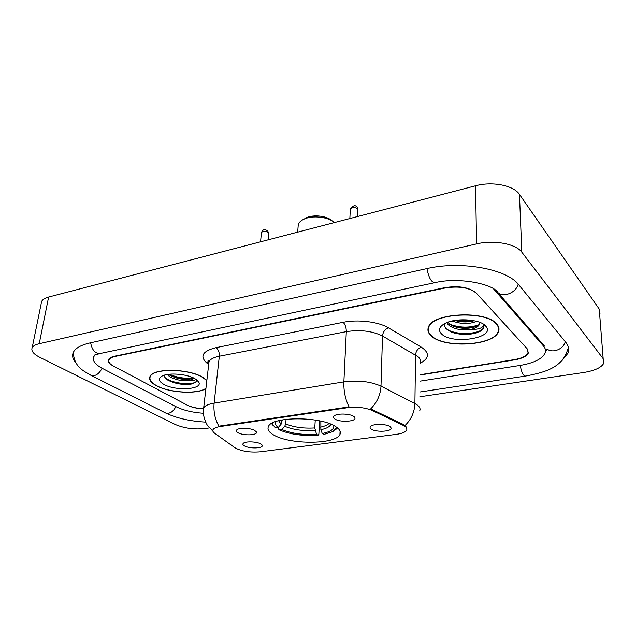 <?xml version="1.0" encoding="UTF-8"?>
<svg xmlns="http://www.w3.org/2000/svg" width="636" height="636" viewBox="0 0 636 636"><rect width="100%" height="100%" fill="white"/><g stroke="black" fill="none" stroke-linecap="round" stroke-linejoin="round"><path stroke-width="0.95" d="M335.617 426.589C320.87 416.27 271.946 416.31 268.479 426.43C267.056 429.38 268.853 432.265 273.862 435.088C290.04 444.795 335.697 444.596 339.91 434.555C341.238 431.931 339.807 429.276 335.617 426.589M238.126 432.798C236.179 431.709 235.781 430.683 236.942 429.713C239.414 427.543 250.624 427.996 254.75 430.429L256.491 432.257C257.254 435.39 243.302 435.779 238.126 432.798M334.894 419.029C333.248 417.939 333.041 416.874 334.274 415.833C337.191 413.225 349.816 413.567 353.648 416.365L354.968 418.011C355.898 421.708 339.807 422.495 334.894 419.029M244.598 445.995C242.785 445.017 242.395 444.087 243.445 443.205C245.735 441.161 256.658 441.575 260.625 443.856L262.27 445.534C262.994 448.436 249.527 448.77 244.598 445.995M371.289 429.117C369.85 428.131 369.699 427.161 370.82 426.215C373.658 423.624 386.457 423.886 390.027 426.621L391.148 428.06C392.094 431.645 375.852 432.48 371.289 429.117M403.248 425.381L404.965 426.374C406.706 427.63 407.255 428.895 406.619 430.167C405.37 432.178 401.936 433.577 396.315 434.356L260.331 451.798C249.797 452.617 241.33 451.274 234.938 447.76L214.682 433.251C212.973 432.011 212.424 430.803 213.028 429.626C213.895 428.179 216.296 427.154 220.231 426.533L347.296 407.74C356.915 406.643 365.271 407.565 372.362 410.53L403.248 425.381L403.264 424.403L406.03 426.732M207.972 361.351L208.958 362.194M420.086 374.747L514.333 359.61C521.878 358.283 526.457 356.025 528.087 352.821L527.141 348.759L476.547 293.371C469.67 287.639 459.24 285.842 445.248 287.973L115.132 356.43C111.849 357.138 109.805 358.243 109.018 359.745C108.136 361.892 109.686 364.046 113.677 366.225L186.984 405.021C191.309 407.159 196.763 408.399 203.369 408.733M95.098 354.92L93.81 356.645C92.212 360.588 95.098 364.531 102.476 368.475L176.244 406.794C183.43 410.331 192.477 412.494 203.393 413.273M420.014 381.147L519.978 365.454C533.676 363.124 542.039 359.022 545.052 353.155C546.006 350.73 545.489 348.361 543.518 346.048L493.433 288.752M419.84 396.769L583.721 372.497C594.851 370.677 601.577 367.521 603.898 363.029L603.167 358.672L521.822 252.198C515.987 243.834 493.886 239.7 476.579 243.898L39.225 343.71C35.481 344.585 33.128 345.92 32.174 347.709C30.902 350.849 33.454 354.061 39.83 357.337L175.218 424.466C184.289 428.322 194.338 429.674 205.356 428.521L209.57 427.901M600.002 313.834L599.239 309.088L519.453 194.393C513.753 185.434 492.328 181.149 475.561 185.784L48.622 297.044C44.933 298.03 42.604 299.5 41.634 301.456L41.221 303.467M562.073 360.485L567.916 353.242C569.355 349.554 568.656 345.928 565.809 342.359L518.817 284.888C507.146 268.956 460.965 260.522 426.621 268.662L90.137 342.884C81.146 344.95 75.565 348.059 73.402 352.201C71.749 355.683 72.655 359.34 76.129 363.164M498.529 328.16L498.815 327.715M207.956 361.288L208.966 362.146M496.605 323.859C485.801 310.106 432.329 312.904 428.481 327.055C427.257 330.116 428.123 333.018 431.089 335.776C443.515 348.647 493.782 345.92 498.473 331.706C499.546 329.035 498.926 326.419 496.605 323.859M428.489 327.039L428.688 327.476M206.859 380.368L202.773 377.291C188.749 368.435 152.68 367.998 149.969 376.544C148.713 379.62 150.867 382.681 156.408 385.718C169.271 392.937 197.573 394.543 205.913 388.517M498.696 327.278L498.441 327.723M404.965 425.556L404.981 425.571C411.222 419.482 414.529 412.144 414.895 403.558L417.383 405.1C419.832 407.008 420.595 408.932 419.68 410.864M203.401 410.22L203.663 407.93C204.935 405.704 208.425 404.099 214.125 403.113C213.378 411.595 214.976 419.283 218.919 426.184L349.045 406.889C345.324 399.321 343.599 390.981 343.869 381.87C358.163 380.058 370.534 381.473 380.988 386.124C380.479 394.932 377.045 402.524 370.685 408.892L403.264 424.403M420.086 375.017L514.572 359.857C522.116 358.537 526.695 356.271 528.317 353.075L527.379 349.013L476.245 293.045C469.368 287.305 458.93 285.508 444.93 287.639L114.703 356.192C111.411 356.899 109.376 358.012 108.589 359.515C107.707 361.653 109.257 363.824 113.256 366.002L187.334 405.204C191.547 407.302 196.874 408.535 203.329 408.9M447.068 329.647L448.181 329.941M497.98 326.419L498.139 325.974M431.415 335.713C443.705 348.456 493.464 345.761 498.107 331.69C499.173 329.043 498.552 326.459 496.255 323.923C485.554 310.32 432.647 313.087 428.839 327.095C427.623 330.116 428.489 332.994 431.415 335.713M445.407 323.239C444.325 325.099 444.524 326.896 446.011 328.629L450.67 331.785C458.007 334.576 465.91 335.14 474.361 333.471L480.943 330.998L483.471 328.081L483.201 324.591C483.535 327.834 478.964 329.543 469.479 329.71C460.035 330.458 452.904 328.748 448.094 324.583L446.909 322.579M479.719 322.897L479.472 323.78C478.534 325.489 476.165 326.769 472.365 327.635C465.584 328.923 459.057 328.399 452.8 326.069L447.577 322.325M476.634 321.331C469.296 324.336 461.132 324.217 452.124 320.973M474.106 320.727L471.976 321.275C466.212 322.357 460.504 322.078 454.851 320.441M469.479 329.71C474.917 328.645 478.248 326.856 479.48 324.36L479.6 322.285M485.538 325.87C479.743 318.946 454.82 317.618 444.556 323.676C439.055 326.92 438.037 330.315 441.503 333.884C451.973 345.038 496.024 338.058 486.031 326.435L485.538 325.87M428.688 326.602L428.855 327.047M483.773 326.427L483.463 327.651C480.999 334.409 454.804 335.951 445.876 328.47M478.693 324.821C469.344 328.104 459.55 327.866 449.334 324.106M471.626 320.298L457.189 320.107M477.143 332.708L474.512 333.423C467.301 334.854 460.13 334.608 453.007 332.676M475.497 326.713L474.051 327.063C467.436 328.351 460.83 328.2 454.223 326.618M473.876 320.679L473.574 320.743C467.349 321.919 461.124 321.816 454.907 320.433M206.819 380.662L202.526 377.331C188.646 368.57 152.958 368.141 150.271 376.599C149.031 379.644 151.153 382.673 156.647 385.678C169.534 392.929 198.066 394.423 205.945 388.238M195.657 379.112C195.292 380.376 192.875 380.9 188.399 380.67C181.506 381.107 175.186 379.724 169.454 376.52L167.228 374.517M193.209 377.8L190.267 379.032C183.176 380.01 176.299 378.706 169.637 375.129L168.556 374.318M184.925 375.184L178.16 374.207M188.399 380.67C191.182 380.145 192.883 379.279 193.511 378.054L193.551 377.967M194.982 378.706C187.246 374 168.802 372.458 162.236 375.979C157.927 378.436 158.451 381.234 163.818 384.375C175.782 391.371 203.862 389.455 198.591 381.839L194.982 378.706M164.652 375.081C164.136 376.607 164.955 378.134 167.109 379.676L167.538 379.962C175.178 383.913 183.279 385.257 191.849 383.985L196.047 382.125L196.437 379.74M196.604 380.606L196.46 380.964C194.823 385.718 171.41 383.921 164.883 377.387M192.875 377.657C185.346 378.905 177.492 377.768 169.311 374.238M192.954 383.715L192.056 383.921C184.217 385.146 176.196 383.913 167.976 380.241M192.128 378.476C184.893 379.501 177.412 378.388 169.677 375.153M275.595 421.644C274.736 423.592 275.634 425.54 278.282 427.487L281.096 424.212L282.257 419.919M319.622 420.873L318.843 434.34L318.087 435.207C303.149 436.209 290.231 434.444 279.315 429.912L278.29 428.799L278.409 427.344M272.152 423.155L272.653 424.745L271.508 423.528L273.249 425.643M272.653 424.745L275.674 427.853L278.282 427.487M279.315 429.912L281.915 429.546C291.67 433.553 303.205 435.135 316.513 434.277L318.087 435.207M316.513 434.277L314.764 427.933L315.249 420.054M286.065 419.323L285.715 423.926L284.713 426.295L281.915 429.546M335.49 429.777L337.517 427.933M320.846 421.143L320.862 429.69L322.237 433.506L323.804 434.444L332.874 431.606L336.905 427.456M322.237 433.506C330.625 431.804 334.441 429.133 333.693 425.5M334.409 222.568C328.343 216.876 312.435 215.071 304 219.15C300.979 220.541 299.071 222.298 298.276 224.397L298.053 227.306M332.27 220.97C327.397 215.962 313.635 214.252 306.361 217.782L303.96 219.166M347.296 407.74L347.328 407.056M372.362 410.53L372.394 409.528M220.231 426.533L220.295 425.897M165.09 412.716L165.638 412.995C169.748 414.012 173.151 411.874 175.846 406.587M90.654 375.168L91.218 375.455C95.416 376.409 99.033 374.016 102.078 368.268M90.638 342.772C92.029 350.229 95.328 353.775 100.528 353.417L434.571 282.742M426.947 268.591C428.743 277.797 431.407 282.487 434.945 282.662C458.548 276.859 493.48 283.902 498.187 292.91L495.722 290.35M518.205 284.173C516.146 292.496 504.316 297.592 498.187 292.91L544.313 345.889M565.237 341.667C563.536 349.22 552.787 353.521 547.047 349.037L546.65 350.428L545.45 349.895M567.686 349.418C562.455 367.266 545.903 372.251 525.415 376.083C523.253 375.852 521.512 372.299 520.2 365.422M48.622 297.044L39.225 343.71M475.561 185.784L476.579 243.898M519.453 194.393L521.822 252.198M599.239 309.088L603.167 358.672M494.411 289.38L494.418 289.785M543.462 344.919L543.518 346.048M420.221 363.029C421.119 360.874 420.372 358.752 417.987 356.669L382.506 336.015C372.33 330.974 360.262 329.512 346.31 331.634L219.325 356.216C213.736 357.353 210.301 359.165 209.021 361.638L208.727 364.174M208.68 364.587L206.342 362.607C199.609 355.985 202.852 351 216.065 347.646L343.106 322.301C357.845 319.208 378.507 321.752 388.445 327.826C384.947 329.241 382.967 331.968 382.506 336.015L380.988 386.124L414.895 403.558L415.554 354.983C415.944 351.072 417.868 348.456 421.31 347.145C429.809 352.916 429.443 358.267 420.221 363.204M216.065 347.646C218.41 349.514 219.5 352.368 219.325 356.216L214.125 403.113L343.869 381.87L346.31 331.634C346.294 327.524 345.221 324.408 343.106 322.301M212.822 430.938L211.208 429.538M388.445 327.826L421.31 347.145M208.656 362.91L206.342 362.607M448.491 330.648L450.98 331.189M357.639 216.51L357.527 208.64C354.594 206.978 352.193 207.113 350.317 209.045L350.285 209.689M268.082 239.852L268.638 233.778L268.09 232.363C265.284 230.892 263.065 230.955 261.444 232.553L261.396 233.054M280.532 420.261L282.106 421.835M284.713 426.295C293.315 429.801 303.452 431.2 315.13 430.477M278.608 420.722L281.096 424.212M285.715 423.926C293.935 427.281 303.618 428.616 314.764 427.933M320.862 429.69C326.697 428.481 330.02 426.645 330.831 424.196M320.488 427.138C324.575 426.295 327.413 425.071 328.987 423.481M390.504 426.995L391.148 428.06M261.865 444.747L262.27 445.534M354.308 416.882L354.968 418.011M256.03 431.367L256.491 432.257M340.085 431.097L339.91 434.555M507.377 378.802L419.895 391.999M205.674 422.113C190.029 421.247 176.689 418.21 165.638 412.995L91.218 375.455C84.214 371.114 74.15 367.6 73.315 352.384M525.201 376.115L507.6 378.77M94.645 355.015L100.528 353.417M41.634 301.456L32.174 347.709M212.806 430.858L207.845 425.778C206.811 425.238 201.803 414.855 203.663 407.93L209.021 361.638L208.21 360.835C207.646 360.779 207.869 361.423 208.886 362.79M479.472 323.78L479.48 324.36M482.032 323.366L486.031 326.435M428.847 326.316L428.839 327.095M483.471 328.081L483.463 327.651M474.051 327.063L472.365 327.635M473.574 320.743L471.976 321.275M196.89 379.986L198.591 381.839M150.374 375.86L150.271 376.599M196.389 381.584L196.46 380.964M191.818 378.603L190.267 379.032M357.957 209.363L357.233 207.408M356.748 206.891C355.23 204.768 353.091 205.492 350.317 209.045L349.848 218.546M268.686 233.269L267.708 230.884M267.335 230.566C265.92 230.184 263.376 228.006 261.444 232.553L260.553 241.807M298.276 224.397L297.68 232.14M306.361 217.782L304 219.15"/></g></svg>
